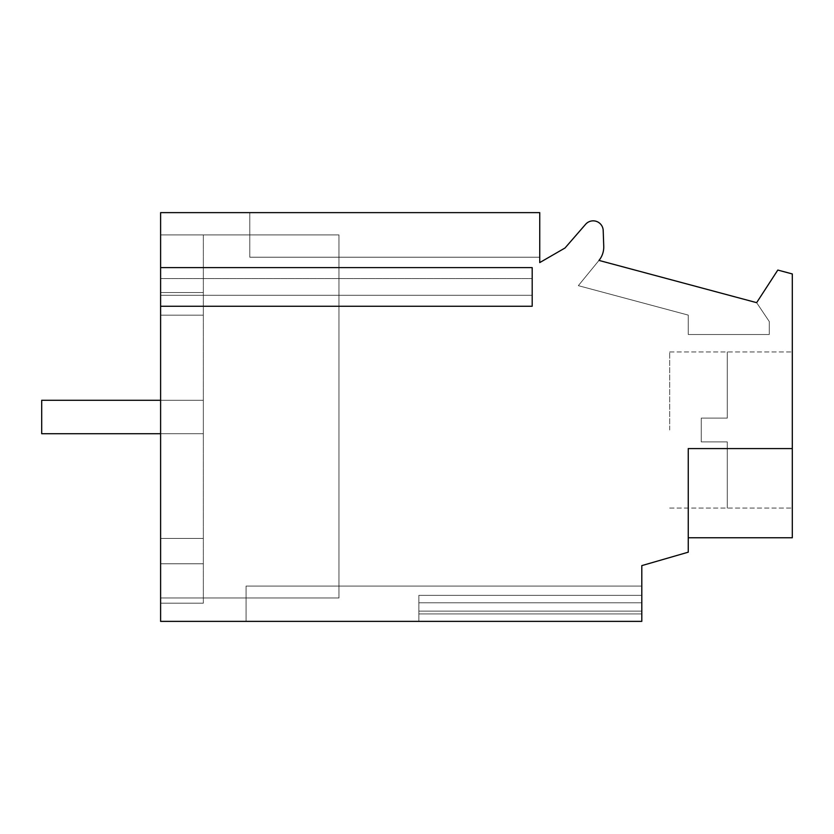 <?xml version="1.0" encoding="UTF-8"?>
<svg xmlns="http://www.w3.org/2000/svg" width="834" height="834" viewBox="0 0 834 834"><rect width="100%" height="100%" fill="white"/><g stroke="black" fill="none" stroke-linecap="round" stroke-linejoin="round"><path stroke-width="0.63" stroke-dasharray="4.17 3.13" d="M160.608 267.62L532.196 267.62L160.608 267.62L160.608 278.587L532.196 278.587L160.608 278.587L532.196 278.587L160.608 278.587L160.608 212.628L539.744 212.628L160.608 212.628L160.608 278.587L160.608 212.628L539.744 212.628L539.744 262.585L565.014 248L585.593 224.315A10.029 10.029 0 0 1 603.201 230.549L603.743 246.27A21.184 21.184 0 0 1 598.979 260.416L756.636 302.659L777.809 270.06L792.3 273.938L792.3 448.588L688.259 448.588L688.259 552.181L641.805 565.619L641.805 621.372L160.608 621.372L160.608 295.309L532.196 295.309L532.196 267.62L532.196 306.266L532.196 267.62L532.196 306.266L532.196 267.62L532.196 306.266L532.196 267.62L160.608 267.62L160.608 621.372L641.805 621.372L641.805 595.361L641.805 621.372L246.072 621.372L246.072 586.073L246.072 621.372L246.072 586.073L246.072 621.372L246.072 586.073L246.072 621.372L246.072 586.073L246.072 621.372L246.072 586.073L246.072 621.372L246.072 586.073L246.072 621.372L418.856 621.372L246.072 621.372L418.856 621.372L246.072 621.372L418.856 621.372L418.856 595.361L418.856 621.372L418.856 595.361L418.856 621.372L418.856 595.361L418.856 621.372L418.856 595.361L418.856 621.372L418.856 595.361L418.856 621.372L418.856 595.361L418.856 621.372L246.072 621.372L418.856 621.372L246.072 621.372L418.856 621.372L246.072 621.372L418.856 621.372L418.856 595.361L418.856 621.372L418.856 595.361L418.856 621.372L418.856 595.361L418.856 621.372L418.856 595.361L418.856 621.372L418.856 595.361L418.856 621.372L418.856 595.361L418.856 621.372L641.805 621.372L418.856 621.372L641.805 621.372L418.856 621.372L641.805 621.372L641.805 595.361L641.805 613.939L418.856 613.939L641.805 613.939L418.856 613.939L641.805 613.939L418.856 613.939L641.805 613.939L641.805 621.372L641.805 586.073L641.805 611.114L641.805 595.361L641.805 602.794L418.856 602.794L641.805 602.794L418.856 602.794L641.805 602.794L418.856 602.794L641.805 602.794L641.805 621.372L641.805 586.073L641.805 611.114L641.805 595.361L418.856 595.361L641.805 595.361L418.856 595.361L641.805 595.361L418.856 595.361L641.805 595.361L418.856 595.361L641.805 595.361L418.856 595.361L641.805 595.361L418.856 595.361L641.805 595.361L641.805 621.372L160.608 621.372L160.608 295.309L532.196 295.309L160.608 295.309L532.196 295.309L160.608 295.309L160.608 306.266L160.608 295.309L532.196 295.309L160.608 295.309L532.196 295.309L532.196 306.266L160.608 306.266L532.196 306.266L160.608 306.266L532.196 306.266L160.608 306.266L160.608 295.309L160.608 306.266L532.196 306.266L160.608 306.266L160.608 267.62L532.196 267.62L160.608 267.62L532.196 267.62L160.608 267.62L160.608 278.587L532.196 278.587L160.608 278.587L532.196 278.587L160.608 278.587L160.608 267.62L160.608 306.266M688.259 552.181L641.805 565.619L641.805 621.372L418.856 621.372L641.805 621.372L418.856 621.372L641.805 621.372L418.856 621.372L641.805 621.372L641.805 565.619L688.259 552.181L688.259 448.588L688.259 537.763L688.259 448.588L688.259 537.763L688.259 448.588L688.259 537.763L688.259 448.588L792.3 448.588L688.259 448.588L792.3 448.588L792.3 537.763L792.3 448.588L792.3 537.763L792.3 448.588L792.3 537.763L792.3 448.588L688.259 448.588L792.3 448.588L792.3 537.763L792.3 448.588L792.3 537.763L792.3 448.588L792.3 537.763L688.259 537.763L688.259 448.588L792.3 448.588L792.3 273.938L792.3 448.588L688.259 448.588L792.3 448.588L688.259 448.588L688.259 552.181M641.805 586.073L641.805 611.114L641.805 586.073L246.072 586.073L641.805 586.073L246.072 586.073L641.805 586.073L246.072 586.073L641.805 586.073L641.805 611.114L418.856 611.114L641.805 611.114L418.856 611.114L641.805 611.114L418.856 611.114L641.805 611.114L418.856 611.114L641.805 611.114L418.856 611.114L641.805 611.114L418.856 611.114L641.805 611.114L641.805 586.073L641.805 613.939L641.805 586.073L246.072 586.073L641.805 586.073M539.744 262.585L539.744 212.628L539.744 257.216L539.744 212.628L539.744 257.216L539.744 212.628L539.744 257.216L539.744 212.628L249.783 212.628L539.744 212.628L249.783 212.628L539.744 212.628L249.783 212.628L539.744 212.628L539.744 262.585L565.014 248L585.593 224.315A10.029 10.029 0 0 1 603.201 230.549L603.743 246.27A21.184 21.184 0 0 1 598.979 260.416L756.636 302.659L777.809 270.06L792.3 273.938L777.809 270.06L756.636 302.659L598.979 260.416L756.636 302.659L769.261 321.507L756.636 302.659L598.979 260.416L756.636 302.659L769.261 321.507L756.636 302.659L598.979 260.416L756.636 302.659L769.261 321.507L756.636 302.659L598.979 260.416L578.337 285.655L688.259 315.106L688.259 334.507L769.261 334.507L769.261 321.507L756.636 302.659L598.979 260.416L578.337 285.655L688.259 315.106L688.259 334.507L769.261 334.507L769.261 321.507L756.636 302.659L598.979 260.416L578.337 285.655L688.259 315.106L688.259 334.507L769.261 334.507L769.261 321.507L756.636 302.659L598.979 260.416L578.337 285.655L688.259 315.106L688.259 334.507L769.261 334.507L769.261 321.507L756.636 302.659L598.979 260.416L578.337 285.655L688.259 315.106L688.259 334.507L769.261 334.507L769.261 321.507L756.636 302.659L598.979 260.416L578.337 285.655L688.259 315.106L688.259 334.507L769.261 334.507L769.261 321.507L756.636 302.659L598.979 260.416L578.337 285.655L688.259 315.106L688.259 334.507L769.261 334.507L769.261 321.507L769.261 334.507L769.261 321.507L769.261 334.507L769.261 321.507L769.261 334.507L688.259 334.507L769.261 334.507L688.259 334.507L769.261 334.507L688.259 334.507L688.259 315.106L688.259 334.507L688.259 315.106L688.259 334.507L688.259 315.106L578.337 285.655L688.259 315.106L578.337 285.655L688.259 315.106L578.337 285.655L598.979 260.416M160.608 234.927L160.608 603.191L160.608 234.927L160.608 603.191L160.608 234.927L160.608 603.191L160.608 234.927L160.608 597.957L160.608 234.927L338.969 234.927L338.969 597.957L338.969 234.927L338.969 597.957L338.969 234.927L338.969 597.957L338.969 234.927L338.969 597.957L338.969 234.927L160.608 234.927L203.34 234.927L203.34 603.191L203.34 234.927L203.34 603.191L203.34 234.927L203.34 603.191L203.34 234.927L203.34 603.191L203.34 234.927L203.34 603.191L203.34 234.927L203.34 603.191L203.34 234.927L160.608 234.927L338.969 234.927L160.608 234.927L160.608 597.957L338.969 597.957L160.608 597.957L338.969 597.957L160.608 597.957L160.608 234.927L160.608 292.515L203.34 292.515L160.608 292.515L203.34 292.515L160.608 292.515L203.34 292.515L160.608 292.515L203.34 292.515L160.608 292.515L203.34 292.515L160.608 292.515L203.34 292.515L160.608 292.515L160.608 315.158L203.34 315.158L160.608 315.158L203.34 315.158L160.608 315.158L203.34 315.158L160.608 315.158L203.34 315.158L160.608 315.158L203.34 315.158L160.608 315.158L203.34 315.158L160.608 315.158L160.608 538.462L203.34 538.462L160.608 538.462L203.34 538.462L160.608 538.462L203.34 538.462L160.608 538.462L203.34 538.462L160.608 538.462L203.34 538.462L160.608 538.462L203.34 538.462L160.608 538.462L160.608 563.774L203.34 563.774L160.608 563.774L203.34 563.774L160.608 563.774L203.34 563.774L160.608 563.774L203.34 563.774L160.608 563.774L203.34 563.774L160.608 563.774L203.34 563.774L160.608 563.774L160.608 603.191L203.34 603.191L160.608 603.191L203.34 603.191L160.608 603.191L203.34 603.191L160.608 603.191L160.608 234.927L160.608 603.191L160.608 234.927L160.608 603.191L160.608 234.927L160.608 597.957L160.608 234.927L338.969 234.927L160.608 234.927M792.3 430.01L792.3 351.969L792.3 430.01M669.681 430.01L669.681 351.969L669.681 430.01M249.783 212.628L249.783 257.216L539.744 257.216L249.783 257.216L539.744 257.216L249.783 257.216L539.744 257.216L249.783 257.216L539.744 257.216L249.783 257.216L539.744 257.216L249.783 257.216L539.744 257.216L249.783 257.216L249.783 212.628M585.593 224.315A10.029 10.029 0 0 1 603.201 230.549M792.3 448.588L688.259 448.588L792.3 448.588L688.259 448.588L792.3 448.588L688.259 448.588L688.259 537.763L688.259 448.588L688.259 537.763L688.259 448.588L688.259 537.763L792.3 537.763L688.259 537.763M539.744 212.628L539.744 257.216L539.744 212.628M641.805 613.939L418.856 613.939L641.805 613.939M641.805 602.794L418.856 602.794L641.805 602.794M641.805 595.361L418.856 595.361L641.805 595.361M641.805 611.114L418.856 611.114L641.805 611.114M160.608 597.957L338.969 597.957L160.608 597.957M160.608 292.515L203.34 292.515L160.608 292.515M160.608 315.158L203.34 315.158L160.608 315.158M160.608 538.462L203.34 538.462L160.608 538.462M160.608 563.774L203.34 563.774L160.608 563.774M160.608 603.191L203.34 603.191L160.608 603.191M701.258 418.115L701.258 430.01L701.258 418.115L727.269 418.115L727.269 351.969L727.269 418.115L727.269 351.969L727.269 418.115L727.269 351.969L727.269 418.115L727.269 351.969L727.269 418.115L727.269 351.969L727.269 418.115L727.269 351.969L727.269 418.115L701.258 418.115L701.258 441.895L701.258 418.115L727.269 418.115L701.258 418.115L701.258 441.895L727.269 441.895L727.269 508.042L727.269 441.895L727.269 508.042L727.269 441.895L727.269 508.042L727.269 441.895L727.269 508.042L727.269 441.895L727.269 508.042L727.269 441.895L727.269 508.042L727.269 441.895L701.258 441.895L701.258 418.115L727.269 418.115L701.258 418.115L701.258 441.895L727.269 441.895L701.258 441.895L701.258 418.115L727.269 418.115L701.258 418.115L701.258 441.895L727.269 441.895L701.258 441.895L701.258 418.115L727.269 418.115L701.258 418.115L701.258 441.895L727.269 441.895L701.258 441.895L701.258 418.115L727.269 418.115L701.258 418.115M701.258 441.895L727.269 441.895L701.258 441.895L701.258 430.01L701.258 441.895L727.269 441.895L701.258 441.895M160.608 400.278L41.7 400.278L203.34 400.278L41.7 400.278L41.7 433.722L41.7 400.278L203.34 400.278L41.7 400.278L41.7 433.722L41.7 400.278L203.34 400.278L41.7 400.278L41.7 433.722L41.7 400.278L203.34 400.278L41.7 400.278L41.7 433.722L41.7 400.278L203.34 400.278L41.7 400.278L41.7 433.722L41.7 400.278L41.7 433.722L203.34 433.722L41.7 433.722L203.34 433.722L203.34 400.278L203.34 433.722L41.7 433.722L203.34 433.722L203.34 400.278L203.34 433.722L41.7 433.722L203.34 433.722L203.34 400.278L203.34 433.722L41.7 433.722L203.34 433.722L203.34 400.278L203.34 433.722L41.7 433.722L203.34 433.722L203.34 400.278L203.34 433.722L160.608 433.722M203.34 400.278L203.34 433.722L203.34 400.278M669.681 508.042L792.3 508.042L669.681 508.042M669.681 351.969L792.3 351.969L669.681 351.969"/><path stroke-width="1.25" d="M160.608 267.62L160.608 212.628L539.744 212.628L539.744 262.585L565.014 248L585.593 224.315A10.029 10.029 0 0 1 603.201 230.549L603.743 246.27A21.184 21.184 0 0 1 598.979 260.416L756.636 302.659L777.809 270.06L792.3 273.938L792.3 448.588L688.259 448.588L688.259 552.181L641.805 565.619L641.805 621.372L160.608 621.372L160.608 306.266L532.196 306.266L532.196 267.62L160.608 267.62L160.608 306.266M603.201 230.549L603.743 246.27A21.184 21.184 0 0 1 598.979 260.416M539.744 262.585L565.014 248L585.593 224.315M688.259 537.763L792.3 537.763L792.3 448.588M160.608 400.278L41.7 400.278L41.7 433.722L160.608 433.722"/></g></svg>
